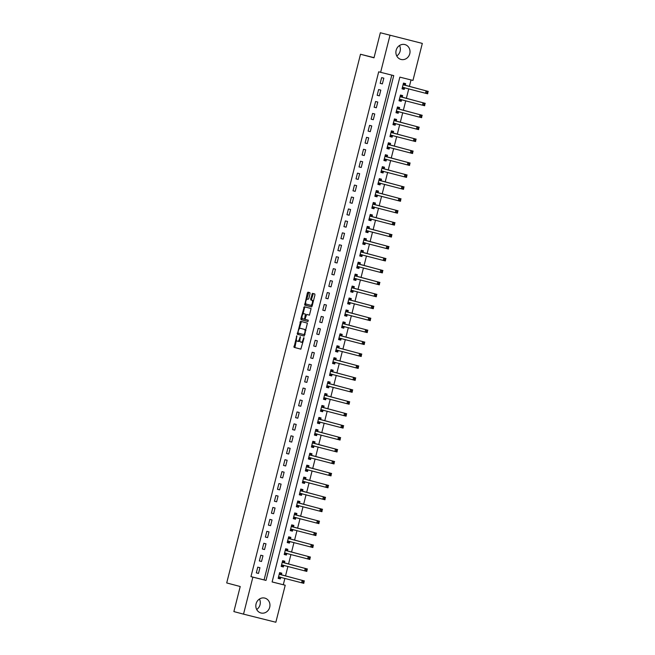 <?xml version="1.0" encoding="UTF-8"?>
<svg xmlns="http://www.w3.org/2000/svg" width="655" height="655" viewBox="0 0 655 655"><rect width="100%" height="100%" fill="white"/><g stroke="black" fill="none" stroke-linecap="round" stroke-linejoin="round"><path stroke-width="0.98" d="M296.83 335.753L294.013 347.338L300.833 349.148L303.969 338.348L303.871 337.62L303.118 339.495A3.095 1.253 -75.9 0 1 301.153 342.172L300.579 342.025A3.095 1.253 -75.9 0 1 300.121 338.7L300.35 336.686L299.589 338.561A3.095 1.253 -75.9 0 1 297.624 341.247L297.051 341.091A3.095 1.253 -75.9 0 1 296.6 337.767L296.83 335.753M399.517 45.506A7.688 7.025 -75.2 0 1 400.123 51.172A7.688 7.025 -75.2 0 1 396.75 55.97M409.768 53.718A7.688 7.025 -75.2 0 1 400.991 59.441A7.688 7.025 -75.2 0 1 396.144 50.304A7.688 7.025 -75.2 0 1 404.921 44.581A7.688 7.025 -75.2 0 1 409.768 53.718M259.454 599.03A7.688 7.025 -75.2 0 1 260.06 604.696A7.688 7.025 -75.2 0 1 256.686 609.494M269.704 607.25A7.688 7.025 -75.2 0 1 260.927 612.974A7.688 7.025 -75.2 0 1 256.08 603.828A7.688 7.025 -75.2 0 1 264.857 598.113A7.688 7.025 -75.2 0 1 269.704 607.25M310.036 293.71L309.889 292.67L307.981 292.163L307.359 292.998L304.706 305.099L311.526 306.908L312.14 306.065L314.94 295.004L314.793 293.964L312.484 293.358L310.675 298.926L310.814 299.965L311.96 300.268A2.587 1.048 -75.9 0 1 312.337 303.036A2.587 1.048 -75.9 0 1 310.699 305.287A2.587 1.048 -75.9 0 1 310.691 305.287L306.204 304.1A2.587 1.048 -75.9 0 1 305.82 301.325A2.587 1.048 -75.9 0 1 307.465 299.081L308.218 299.278L308.832 298.443L310.036 293.71M298.5 341.46L297.624 341.247A3.095 1.253 -75.9 0 0 297.624 341.247L298.492 341.46A3.095 1.253 -75.9 0 0 298.5 341.46A3.095 1.253 -75.9 0 0 299.908 340.273M301.144 342.172A3.095 1.253 -75.9 0 0 301.153 342.172L302.02 342.393A3.095 1.253 -75.9 0 0 303.118 341.705M243.529 614.144L233.876 611.59L240.221 586.52L226.712 582.942L360.496 54.25L374.005 57.82L380.342 32.75L422.319 43.41L412.961 80.426L399.853 77.134L272.112 581.951L285.22 585.234L275.853 622.25L243.529 614.144L252.887 577.129L265.995 580.42L393.737 75.603L380.629 72.312L389.995 35.304M380.629 72.312L378.696 71.804L250.963 576.621L252.887 577.129M300.596 321.318L297.329 334.263L304.149 336.064L307.416 323.128L300.596 321.318M302.012 317.822L301.75 318.862L300.874 318.641L304.288 306.745L311.109 308.546L309.438 315.161M309.438 315.153L306.671 314.425L305.263 318.404L305.402 319.444L308.276 320.205L307.948 321.515L301.013 319.681L300.874 318.641M250.963 576.621L264.071 579.904L391.796 75.12M258.504 573.428L259.953 567.697L257.767 567.156L256.318 572.888L258.504 573.428L256.326 572.855M261.525 561.491L262.974 555.759L260.788 555.211L259.339 560.942L261.525 561.491L259.347 560.917M264.546 549.553L265.995 543.822L263.809 543.273L262.36 549.005L264.546 549.553L262.368 548.972M267.567 537.616L269.017 531.885L266.831 531.336L265.381 537.067L267.567 537.616L265.39 537.034M270.589 525.67L272.038 519.939L269.852 519.39L268.403 525.122L270.589 525.67L268.411 525.097M273.61 513.733L275.059 508.002L272.873 507.453L271.424 513.184L273.61 513.733L271.432 513.16M276.631 501.796L278.08 496.064L275.894 495.516L274.445 501.247L276.631 501.796L274.453 501.214M279.652 489.85L281.101 484.119L278.915 483.57L277.466 489.301L279.652 489.85L277.474 489.277M282.673 477.913L284.123 472.181L281.937 471.633L280.487 477.364L282.673 477.913L280.496 477.339M285.695 465.975L287.144 460.244L284.958 459.695L283.509 465.427L285.695 465.975L283.517 465.394M288.716 454.038L290.165 448.307L287.979 447.758L286.53 453.489L288.716 454.038L286.538 453.457M291.737 442.092L293.186 436.361L291 435.812L289.551 441.544L291.737 442.092L289.559 441.519M294.758 430.155L296.207 424.424L294.021 423.875L292.572 429.606L294.758 430.155L292.58 429.582M297.779 418.217L299.229 412.486L297.043 411.938L295.593 417.669L297.779 418.217L295.601 417.636M300.801 406.272L302.25 400.541L300.064 399.992L298.615 405.723L300.801 406.272L298.623 405.699M303.822 394.335L305.271 388.603L303.085 388.055L301.636 393.786L303.822 394.335L301.644 393.761M306.843 382.397L308.292 376.666L306.106 376.117L304.657 381.849L306.843 382.397L304.665 381.816M309.864 370.452L311.313 364.72L309.127 364.18L307.678 369.911L309.864 370.452L307.686 369.878M312.885 358.514L314.334 352.783L312.148 352.234L310.699 357.966L312.885 358.514L310.707 357.941M315.906 346.577L317.356 340.846L315.17 340.297L313.72 346.028L315.906 346.577L313.729 346.004M318.928 334.639L320.377 328.908L318.199 328.36L316.742 334.091L318.928 334.639L316.75 334.058M321.949 322.694L323.398 316.963L321.22 316.414L319.763 322.145L321.949 322.694L319.771 322.121M324.97 310.757L326.419 305.025L324.241 304.477L322.784 310.208L324.97 310.757L322.792 310.183M327.991 298.819L329.44 293.088L327.263 292.539L325.805 298.271L327.991 298.819L325.813 298.238M331.012 286.874L332.462 281.142L330.284 280.602L328.826 286.333L331.012 286.874L328.835 286.3M334.034 274.936L335.483 269.205L333.305 268.656L331.848 274.388L334.034 274.936L331.856 274.363M337.055 262.999L338.504 257.268L336.326 256.719L334.869 262.45L337.055 262.999L334.877 262.418M340.076 251.061L341.525 245.33L339.347 244.782L337.89 250.513L340.076 251.061L337.898 250.48M343.097 239.116L344.546 233.385L342.368 232.836L340.911 238.567L343.097 239.116L340.919 238.543M346.118 227.179L347.568 221.447L345.39 220.899L343.932 226.63L346.118 227.179L343.94 226.605M349.14 215.241L350.589 209.51L348.411 208.961L346.953 214.693L349.14 215.241L346.962 214.66M352.161 203.296L353.61 197.564L351.432 197.016L349.975 202.747L352.161 203.296L349.983 202.722M355.182 191.358L356.631 185.627L354.453 185.078L352.996 190.81L355.182 191.358L353.004 190.785M358.203 179.421L359.652 173.69L357.474 173.141L356.017 178.872L358.203 179.421L356.025 178.84M361.224 167.475L362.673 161.752L360.496 161.204L359.038 166.935L361.224 167.475L359.046 166.902M364.245 155.538L365.695 149.807L363.517 149.258L362.059 154.989L364.245 155.538L362.068 154.965M367.267 143.601L368.716 137.869L366.538 137.321L365.081 143.052L367.267 143.601L365.089 143.027M370.288 131.663L371.737 125.932L369.559 125.383L368.102 131.115L370.288 131.663L368.11 131.082M373.309 119.718L374.758 113.986L372.58 113.438L371.123 119.169L373.309 119.718L371.131 119.145M376.33 107.78L377.779 102.049L375.602 101.5L374.144 107.232L376.33 107.78L374.152 107.207M379.351 95.843L380.801 90.112L378.623 89.563L377.165 95.294L379.351 95.843L377.174 95.262M382.373 83.897L383.822 78.166L381.644 77.626L380.187 83.357L382.373 83.897L380.195 83.324M272.12 581.927L283.287 584.727L284.9 578.357M285.514 575.942L287.922 566.419M288.536 564.004L290.943 554.482M291.557 552.067L293.964 542.545M294.578 540.121L296.985 530.599M297.599 528.184L300.006 518.662M300.62 516.246L303.028 506.724M303.642 504.309L306.049 494.779M306.663 492.363L309.07 482.841M309.684 480.426L312.091 470.904M312.705 468.489L315.112 458.967M315.726 456.543L318.133 447.021M318.748 444.606L321.155 435.084M321.769 432.668L324.176 423.146M324.79 420.731L327.197 411.201M327.811 408.785L330.218 399.263M330.832 396.848L333.239 387.326M333.853 384.911L336.261 375.38M336.875 372.965L339.282 363.443M339.896 361.028L342.303 351.506M342.917 349.09L345.324 339.568M345.938 337.153L348.345 327.623M348.959 325.207L351.367 315.685M351.981 313.27L354.388 303.748M355.002 301.333L357.409 291.802M358.023 289.387L360.43 279.865M361.044 277.45L363.451 267.928M364.065 265.512L366.473 255.99M367.087 253.567L369.494 244.045M370.108 241.63L372.515 232.107M373.129 229.692L375.536 220.17M376.15 217.755L378.557 208.224M379.171 205.809L381.578 196.287M382.192 193.872L384.6 184.35M385.214 181.934L387.621 172.412M388.235 169.989L390.642 160.467M391.256 158.051L393.663 148.529M394.277 146.114L396.684 136.592M397.298 134.177L399.706 124.647M400.32 122.231L402.727 112.709M403.341 110.294L405.748 100.772M406.362 98.356L408.769 88.826M409.383 86.411L411.021 79.935M281.404 574.73L281.797 573.182L279.611 572.634L278.162 578.365L280.348 578.905L280.741 577.358M284.426 562.792L284.819 561.237L282.632 560.688L281.183 566.419L283.369 566.968L283.762 565.412M287.447 550.855L287.84 549.299L285.654 548.751L284.204 554.482L286.391 555.031L286.784 553.475M290.468 538.909L290.861 537.362L288.675 536.813L287.226 542.545L289.412 543.093L289.805 541.538M293.489 526.972L293.882 525.416L291.696 524.868L290.247 530.599L292.433 531.148L292.826 529.6M296.51 515.035L296.903 513.479L294.717 512.931L293.268 518.662L295.454 519.21L295.847 517.655M299.531 503.097L299.924 501.542L297.738 500.993L296.289 506.724L298.475 507.273L298.868 505.717M302.553 491.152L302.946 489.596L300.76 489.056L299.31 494.787L301.497 495.327L301.889 493.78M305.574 479.214L305.967 477.659L303.781 477.11L302.332 482.841L304.518 483.39L304.911 481.834M308.595 467.277L308.988 465.721L306.802 465.173L305.353 470.904L307.539 471.453L307.932 469.897M311.616 455.331L312.009 453.784L309.823 453.235L308.374 458.967L310.56 459.515L310.953 457.96M314.637 443.394L315.03 441.838L312.844 441.29L311.395 447.021L313.581 447.57L313.974 446.022M317.659 431.457L318.052 429.901L315.866 429.352L314.416 435.084L316.602 435.632L316.995 434.077M320.68 419.519L321.073 417.964L318.887 417.415L317.438 423.146L319.624 423.695L320.017 422.139M323.701 407.574L324.094 406.018L321.908 405.478L320.459 411.209L322.645 411.749L323.038 410.202M326.722 395.636L327.115 394.081L324.929 393.532L323.48 399.263L325.666 399.812L326.059 398.256M329.743 383.699L330.136 382.143L327.95 381.595L326.501 387.326L328.687 387.875L329.08 386.319M332.765 371.753L333.158 370.206L330.971 369.657L329.522 375.389L331.708 375.937L332.101 374.382M335.786 359.816L336.179 358.26L333.993 357.712L332.543 363.443L334.73 363.992L335.123 362.436M338.807 347.879L339.2 346.323L337.014 345.774L335.565 351.506L337.751 352.054L338.144 350.499M341.828 335.933L342.221 334.386L340.035 333.837L338.586 339.568L340.772 340.117L341.165 338.561M344.849 323.996L345.242 322.44L343.056 321.892L341.607 327.623L343.793 328.171L344.186 326.624M347.87 312.058L348.264 310.503L346.077 309.954L344.628 315.685L346.814 316.234L347.207 314.678M350.892 300.121L351.285 298.565L349.099 298.017L347.649 303.748L349.835 304.297L350.228 302.741M353.913 288.175L354.306 286.628L352.12 286.079L350.671 291.811L352.857 292.351L353.25 290.804M356.934 276.238L357.327 274.682L355.141 274.134L353.692 279.865L355.878 280.414L356.271 278.858M359.955 264.301L360.348 262.745L358.162 262.197L356.713 267.928L358.899 268.476L359.292 266.921M362.976 252.355L363.369 250.808L361.183 250.259L359.734 255.99L361.92 256.539L362.313 254.983M365.998 240.418L366.391 238.862L364.205 238.314L362.755 244.045L364.941 244.593L365.334 243.046M369.019 228.48L369.412 226.925L367.226 226.376L365.777 232.107L367.963 232.656L368.356 231.1M372.04 216.543L372.433 214.987L370.255 214.439L368.798 220.17L370.984 220.719L371.377 219.163M375.061 204.597L375.454 203.042L373.276 202.501L371.819 208.233L374.005 208.773L374.398 207.226M378.082 192.66L378.475 191.104L376.298 190.556L374.84 196.287L377.026 196.836L377.419 195.28M381.104 180.723L381.497 179.167L379.319 178.618L377.861 184.35L380.047 184.898L380.44 183.343M384.125 168.777L384.518 167.23L382.34 166.681L380.882 172.412L383.069 172.961L383.462 171.405M387.146 156.84L387.539 155.284L385.361 154.736L383.904 160.467L386.09 161.015L386.483 159.468M390.167 144.902L390.56 143.347L388.382 142.798L386.925 148.529L389.111 149.078L389.504 147.522M393.188 132.957L393.581 131.409L391.403 130.861L389.946 136.592L392.132 137.141L392.525 135.585M396.209 121.019L396.602 119.464L394.425 118.923L392.967 124.647L395.153 125.195L395.546 123.648M399.231 109.082L399.624 107.526L397.446 106.978L395.988 112.709L398.174 113.258L398.567 111.702M402.252 97.145L402.645 95.589L400.467 95.04L399.01 100.772L401.196 101.32L401.589 99.765M405.273 85.199L405.666 83.652L403.488 83.103L402.031 88.834L404.217 89.383L404.61 87.827M374.046 57.648L360.496 54.25M380.342 32.75L422.319 43.41M283.287 584.727L285.22 585.234M264.071 579.904L265.995 580.42M280.348 578.905L278.17 578.332M283.369 566.968L281.191 566.395M286.391 555.031L284.213 554.457M289.412 543.093L287.234 542.512M292.433 531.148L290.255 530.575M295.454 519.21L293.276 518.637M298.475 507.273L296.297 506.692M301.497 495.327L299.319 494.754M304.518 483.39L302.34 482.817M307.539 471.453L305.361 470.88M310.56 459.515L308.382 458.934M313.581 447.57L311.403 446.997M316.602 435.632L314.425 435.059M319.624 423.695L317.446 423.114M322.645 411.749L320.467 411.176M325.666 399.812L323.488 399.239M328.687 387.875L326.509 387.293M331.708 375.937L329.531 375.356M334.73 363.992L332.552 363.419M337.751 352.054L335.573 351.481M340.772 340.117L338.594 339.536M343.793 328.171L341.615 327.598M346.814 316.234L344.636 315.661M349.835 304.297L347.658 303.715M352.857 292.351L350.679 291.778M355.878 280.414L353.7 279.841M358.899 268.476L356.721 267.903M361.92 256.539L359.742 255.958M364.941 244.593L362.764 244.02M367.963 232.656L365.785 232.083M370.984 220.719L368.806 220.137M374.005 208.773L371.827 208.2M377.026 196.836L374.848 196.263M380.047 184.898L377.869 184.325M383.069 172.961L380.891 172.38M386.09 161.015L383.912 160.442M389.111 149.078L386.933 148.505M392.132 137.141L389.954 136.559M395.153 125.195L392.975 124.622M398.174 113.258L395.997 112.685M401.196 101.32L399.018 100.739M404.217 89.383L402.039 88.802M296.412 339.945L294.889 347.559L300.899 349.148M298.148 333.076L298.197 334.484L304.207 336.072M301.415 321.54L299.188 328.982M297.976 332.331L298.074 333.059L304.059 334.639L304.837 332.699A3.095 1.253 -75.9 0 0 304.378 329.375L300.293 328.294A3.095 1.253 -75.9 0 0 300.285 328.294A3.095 1.253 -75.9 0 0 298.32 330.971L297.976 332.331M305.893 330.742A3.095 1.253 -75.9 0 0 305.255 329.596L304.378 329.375M301.153 328.507A3.095 1.253 -75.9 0 1 301.161 328.507A3.095 1.253 -75.9 0 0 301.161 328.507L305.255 329.596M302.938 314.163L304.55 307.801L303.674 307.58M305.099 306.958L304.55 307.801M309.496 315.161L307.547 314.646M307.997 321.515L301.013 319.681M304.665 313.884L303.797 313.663A2.587 1.048 -75.9 0 0 302.151 315.915A2.587 1.048 -75.9 0 0 302.528 318.682L304.116 319.1L304.731 318.264L305.386 314.081L303.797 313.663L304.673 313.884A2.587 1.048 -75.9 0 0 304.665 313.884L305.386 314.081M304.984 319.321L304.116 319.1L305.23 319.222M301.75 318.862L301.889 319.902M311.567 305.508L310.699 305.287L311.567 305.508A2.587 1.048 -75.9 0 0 312.394 305.05M313.344 301.3A2.587 1.048 -75.9 0 0 312.836 300.489L311.96 300.268M313.295 293.571L311.543 299.147L311.69 300.186L312.836 300.489M305.688 303.29L305.582 305.32L311.584 306.908M308.792 292.376L306.638 299.54M278.285 577.874L279.39 578.144L280.864 577.292M279.497 573.092L280.594 573.371L279.497 573.076M278.555 576.809L301.627 582.786L302.233 580.395L304.419 580.944L281.568 574.902L280.594 573.371M304.084 581.632L303.814 583.335L301.627 582.786L303.838 582.582L304.084 581.632L303.208 581.411L302.962 582.369M303.208 581.411L302.233 580.395L279.218 574.181M303.838 582.582L303.814 583.335M281.306 565.928L282.411 566.207L283.885 565.355M282.518 561.155L283.615 561.433L282.518 561.139M281.576 564.872L304.649 570.849L305.255 568.458L307.441 569.007L284.589 562.964L283.615 561.433M307.105 569.694L306.835 571.397L304.649 570.849L306.859 570.644L307.105 569.694L306.229 569.473L305.983 570.423M306.229 569.473L305.255 568.458L282.24 562.244M306.859 570.644L306.835 571.397M284.327 553.991L285.433 554.269L286.906 553.409M285.539 549.217L286.636 549.488L285.539 549.201M284.598 552.926L307.67 558.903L308.276 556.521L310.462 557.069L287.61 551.019L286.636 549.488M310.126 557.749L309.856 559.452L307.67 558.903L309.88 558.707L310.126 557.749L309.25 557.528L309.004 558.486M309.25 557.528L308.276 556.521L285.261 550.306M309.88 558.707L309.856 559.452M287.349 542.053L288.454 542.324L289.928 541.472M288.56 537.272L289.657 537.55L288.56 537.264M287.619 540.989L310.691 546.966L311.297 544.575L313.483 545.124L290.632 539.081L289.657 537.55M313.147 545.812L312.877 547.514L310.691 546.966L312.902 546.769L313.147 545.812L312.271 545.59L312.026 546.548M312.271 545.59L311.297 544.575L288.282 538.369M312.902 546.769L312.877 547.514M290.37 530.108L291.475 530.386L292.949 529.535M291.581 525.335L292.679 525.613L291.581 525.318M290.64 529.052L313.712 535.029L314.318 532.638L316.504 533.186L293.653 527.144L292.679 525.613M316.168 533.874L315.898 535.577L313.712 535.029L315.923 534.824L316.168 533.874L315.292 533.653L315.047 534.611M315.292 533.653L314.318 532.638L291.303 526.423M315.923 534.824L315.898 535.577M293.391 518.17L294.496 518.449L295.97 517.597M294.603 513.397L295.7 513.667L294.603 513.381M293.661 517.106L316.733 523.083L317.339 520.7L319.525 521.249L296.674 515.198L295.7 513.667M319.19 521.929L318.919 523.632L316.733 523.083L318.944 522.886L319.19 521.929L318.314 521.716L318.068 522.665M318.314 521.716L317.339 520.7L294.324 514.486M318.944 522.886L318.919 523.632M296.412 506.233L297.517 506.503L298.991 505.652M297.624 501.452L298.721 501.73L297.632 501.443M296.682 505.169L319.755 511.146L320.36 508.763L322.547 509.303L299.695 503.261L298.721 501.73M322.211 509.991L321.941 511.694L319.755 511.146L321.965 510.949L322.211 509.991L321.335 509.77L321.089 510.728M321.335 509.77L320.36 508.763L297.345 502.549M321.965 510.949L321.941 511.694M299.433 494.296L300.539 494.566L302.012 493.714M300.645 489.514L301.742 489.793L300.653 489.498M299.703 493.231L322.776 499.208L323.382 496.817L325.568 497.366L302.716 491.324L301.742 489.793M325.232 498.054L324.962 499.757L322.776 499.208L324.986 499.004L325.232 498.054L324.356 497.833L324.11 498.791M324.356 497.833L323.382 496.817L300.367 490.603M324.986 499.004L324.962 499.757M302.454 482.35L303.56 482.629L305.034 481.777M303.666 477.577L304.763 477.855L303.674 477.56M302.725 481.286L325.797 487.271L326.403 484.88L328.589 485.429L305.738 479.386L304.763 477.855M328.253 486.108L327.983 487.819L325.797 487.271L328.008 487.066L328.253 486.108L327.377 485.895L327.132 486.845M327.377 485.895L326.403 484.88L303.388 478.666M328.008 487.066L327.983 487.819M305.476 470.413L306.581 470.691L308.055 469.832M306.687 465.639L307.784 465.91L306.696 465.623M305.746 469.348L328.818 475.325L329.424 472.943L331.61 473.491L308.759 467.441L307.784 465.91M331.274 474.171L331.004 475.874L328.818 475.325L331.029 475.129L331.274 474.171L330.398 473.95L330.153 474.908M330.398 473.95L329.424 472.943L306.409 466.728M331.029 475.129L331.004 475.874M308.497 458.475L309.602 458.746L311.076 457.894M309.709 453.694L310.806 453.972L309.717 453.686M308.767 457.411L331.839 463.388L332.445 460.997L334.631 461.546L311.78 455.503L310.806 453.972M334.296 462.233L334.025 463.936L331.839 463.388L334.05 463.191L334.296 462.233L333.42 462.012L333.174 462.97M333.42 462.012L332.445 460.997L309.43 454.783M334.05 463.191L334.025 463.936M311.518 446.53L312.623 446.808L314.097 445.957M312.73 441.757L313.827 442.035L312.738 441.74M311.788 445.474L334.861 451.451L335.466 449.06L337.652 449.608L314.801 443.566L313.827 442.035M337.317 450.296L337.047 451.999L334.861 451.451L337.071 451.246L337.317 450.296L336.441 450.075L336.195 451.033M336.441 450.075L335.466 449.06L312.451 442.845M337.071 451.246L337.047 451.999M314.539 434.592L315.644 434.871L317.118 434.019M315.751 429.819L316.848 430.089L315.759 429.803M314.809 433.528L337.882 439.505L338.488 437.122L340.674 437.671L317.822 431.62L316.848 430.089M340.338 438.351L340.068 440.054L337.882 439.505L340.092 439.308L340.338 438.351L339.462 438.138L339.216 439.087M339.462 438.138L338.488 437.122L315.473 430.908M340.092 439.308L340.068 440.054M317.56 422.655L318.666 422.925L320.139 422.074M318.772 417.874L319.869 418.152L318.78 417.865M317.831 421.591L340.903 427.568L341.509 425.177L343.695 425.725L320.844 419.683L319.869 418.152M343.359 426.413L343.089 428.116L340.903 427.568L343.114 427.371L343.359 426.413L342.483 426.192L342.246 427.15M342.483 426.192L341.509 425.177L318.494 418.971M343.114 427.371L343.089 428.116M320.582 410.71L321.687 410.988L323.161 410.136M321.793 405.936L322.89 406.215L321.802 405.92M320.852 409.653L343.924 415.63L344.53 413.24L346.716 413.788L323.865 407.746L322.89 406.215M346.38 414.476L346.11 416.179L343.924 415.63L346.135 415.426L346.38 414.476L345.504 414.255L345.267 415.213M345.504 414.255L344.53 413.24L321.515 407.025M346.135 415.426L346.11 416.179M323.611 398.772L324.708 399.051L326.182 398.199M324.815 393.999L325.912 394.277L324.823 393.982M323.873 397.708L346.945 403.693L347.551 401.302L349.737 401.851L326.886 395.808L325.912 394.277M349.402 402.53L349.131 404.233L346.945 403.693L349.156 403.488L349.402 402.53L348.526 402.317L348.288 403.267M348.526 402.317L347.551 401.302L324.536 395.088M349.156 403.488L349.131 404.233M326.632 386.835L327.729 387.113L329.203 386.253M327.836 382.061L328.933 382.332L327.844 382.045M326.894 385.77L349.966 391.747L350.572 389.365L352.758 389.913L329.907 383.863L328.933 382.332M352.423 390.593L352.153 392.296L349.966 391.747L352.177 391.551L352.423 390.593L351.547 390.372L351.309 391.33M351.547 390.372L350.572 389.365L327.557 383.15M352.177 391.551L352.153 392.296M329.653 374.897L330.75 375.168L332.224 374.316M330.857 370.116L331.954 370.394L330.865 370.108M329.915 373.833L352.988 379.81L353.594 377.419L355.78 377.968L332.928 371.925L331.954 370.394M355.444 378.656L355.174 380.358L352.988 379.81L355.198 379.613L355.444 378.656L354.568 378.434L354.33 379.392M354.568 378.434L353.594 377.419L330.578 371.205M355.198 379.613L355.174 380.358M332.674 362.952L333.772 363.23L335.245 362.379M333.878 358.179L334.975 358.457L333.886 358.162M332.936 361.896L356.009 367.873L356.615 365.482L358.801 366.03L335.95 359.988L334.975 358.457M358.465 366.718L358.195 368.421L356.009 367.873L358.219 367.668L358.465 366.718L357.589 366.497L357.352 367.447M357.589 366.497L356.615 365.482L333.6 359.267M358.219 367.668L358.195 368.421M335.696 351.014L336.793 351.293L338.267 350.433M336.899 346.241L338.005 346.511L336.907 346.225M335.958 349.95L359.03 355.927L359.636 353.544L361.822 354.093L338.971 348.042L338.005 346.511M361.486 354.773L361.216 356.476L359.03 355.927L361.241 355.731L361.486 354.773L360.61 354.56L360.373 355.509M360.61 354.56L359.636 353.544L336.621 347.33M361.241 355.731L361.216 356.476M338.717 339.077L339.814 339.347L341.288 338.496M339.92 334.296L341.026 334.574L339.929 334.287M338.979 338.013L362.051 343.99L362.657 341.599L364.843 342.147L341.992 336.105L341.026 334.574M364.507 342.835L364.237 344.538L362.051 343.99L364.262 343.793L364.507 342.835L363.631 342.614L363.394 343.572M363.631 342.614L362.657 341.599L339.642 335.393M364.262 343.793L364.237 344.538M341.738 327.132L342.835 327.41L344.309 326.558M342.942 322.358L344.047 322.637L342.95 322.342M342 326.075L365.072 332.052L365.678 329.661L367.864 330.21L345.013 324.168L344.047 322.637M367.529 330.898L367.258 332.601L365.072 332.052L367.283 331.848L367.529 330.898L366.653 330.677L366.415 331.635M366.653 330.677L365.678 329.661L342.663 323.447M367.283 331.848L367.258 332.601M344.759 315.194L345.856 315.473L347.33 314.621M345.963 310.421L347.068 310.699L345.971 310.404M345.021 314.13L368.094 320.115L368.7 317.724L370.886 318.273L348.034 312.222L347.068 310.699M370.55 318.952L370.28 320.655L368.094 320.115L370.304 319.91L370.55 318.952L369.674 318.739L369.436 319.689M369.674 318.739L368.7 317.724L345.684 311.51M370.304 319.91L370.28 320.655M347.78 303.257L348.878 303.535L350.351 302.675M348.984 298.483L350.089 298.754L348.992 298.467M348.042 302.192L371.115 308.169L371.721 305.787L373.907 306.327L351.055 300.285L350.089 298.754M373.571 307.015L373.301 308.718L371.115 308.169L373.325 307.973L373.571 307.015L372.695 306.794L372.458 307.752M372.695 306.794L371.721 305.787L348.706 299.572M373.325 307.973L373.301 308.718M350.802 291.319L351.899 291.59L353.373 290.738M352.005 286.538L353.11 286.816L352.013 286.522M351.064 290.255L374.136 296.232L374.742 293.841L376.928 294.39L354.077 288.347L353.11 286.816M376.592 295.077L376.322 296.781L374.136 296.232L376.347 296.027L376.592 295.077L375.716 294.856L375.479 295.814M375.716 294.856L374.742 293.841L351.727 287.627M376.347 296.027L376.322 296.781M353.823 279.374L354.92 279.652L356.394 278.801M355.026 274.601L356.132 274.879L355.035 274.584M354.085 278.318L377.157 284.295L377.763 281.904L379.949 282.452L357.098 276.41L356.132 274.879M379.613 283.14L379.343 284.843L377.157 284.295L379.368 284.09L379.613 283.14L378.737 282.919L378.5 283.869M378.737 282.919L377.763 281.904L354.748 275.69M379.368 284.09L379.343 284.843M356.844 267.436L357.941 267.715L359.415 266.855M358.048 262.663L359.153 262.933L358.056 262.647M357.106 266.372L380.178 272.349L380.784 269.966L382.97 270.515L360.119 264.464L359.153 262.933M382.635 271.195L382.364 272.898L380.178 272.349L382.389 272.152L382.635 271.195L381.759 270.974L381.521 271.931M381.759 270.974L380.784 269.966L357.769 263.752M382.389 272.152L382.364 272.898M359.865 255.499L360.962 255.769L362.436 254.918M361.069 250.718L362.174 250.996L361.077 250.709M360.127 254.435L383.2 260.412L383.805 258.021L385.991 258.569L363.14 252.527L362.174 250.996M385.656 259.257L385.386 260.96L383.2 260.412L385.41 260.215L385.656 259.257L384.78 259.036L384.542 259.994M384.78 259.036L383.805 258.021L360.79 251.815M385.41 260.215L385.386 260.96M362.886 243.554L363.983 243.832L365.457 242.98M364.09 238.78L365.195 239.059L364.098 238.764M363.148 242.497L386.221 248.474L386.827 246.083L389.013 246.632L366.161 240.59L365.195 239.059M388.677 247.32L388.407 249.023L386.221 248.474L388.431 248.27L388.677 247.32L387.801 247.099L387.563 248.057M387.801 247.099L386.827 246.083L363.812 239.869M388.431 248.27L388.407 249.023M365.908 231.616L367.005 231.895L368.478 231.043M367.111 226.843L368.216 227.113L367.119 226.827M366.17 230.552L389.242 236.529L389.848 234.146L392.034 234.695L369.183 228.644L368.216 227.113M391.698 235.374L391.428 237.077L389.242 236.529L391.453 236.332L391.698 235.374L390.822 235.161L390.585 236.111M390.822 235.161L389.848 234.146L366.833 227.932M391.453 236.332L391.428 237.077M368.929 219.679L370.026 219.949L371.5 219.098M370.132 214.897L371.238 215.176L370.14 214.889M369.191 218.614L392.263 224.591L392.869 222.209L395.055 222.749L372.204 216.707L371.238 215.176M394.719 223.437L394.449 225.14L392.263 224.591L394.474 224.395L394.719 223.437L393.843 223.216L393.606 224.174M393.843 223.216L392.869 222.209L369.854 215.994M394.474 224.395L394.449 225.14M371.95 207.733L373.047 208.012L374.521 207.16M373.154 202.96L374.259 203.238L373.162 202.944M372.212 206.677L395.284 212.654L395.89 210.263L398.076 210.812L375.225 204.769L374.259 203.238M397.741 211.499L397.47 213.202L395.284 212.654L397.495 212.449L397.741 211.499L396.865 211.278L396.627 212.236M396.865 211.278L395.89 210.263L372.875 204.049M397.495 212.449L397.47 213.202M374.971 195.796L376.068 196.074L377.542 195.223M376.175 191.023L377.28 191.301L376.183 191.006M375.233 194.732L398.305 200.717L398.911 198.326L401.097 198.874L378.246 192.832L377.28 191.301M400.762 199.554L400.492 201.265L398.305 200.717L400.516 200.512L400.762 199.554L399.886 199.341L399.648 200.291M399.886 199.341L398.911 198.326L375.896 192.111M400.516 200.512L400.492 201.265M377.992 183.858L379.089 184.137L380.563 183.277M379.196 179.085L380.301 179.355L379.204 179.069M378.254 182.794L401.327 188.771L401.933 186.388L404.119 186.937L381.267 180.886L380.301 179.355M403.783 187.617L403.513 189.32L401.327 188.771L403.537 188.575L403.783 187.617L402.907 187.395L402.669 188.353M402.907 187.395L401.933 186.388L378.918 180.174M403.537 188.575L403.513 189.32M381.014 171.921L382.111 172.191L383.584 171.34M382.217 167.14L383.322 167.418L382.225 167.131M381.276 170.857L404.348 176.834L404.954 174.443L407.14 174.991L384.288 168.949L383.322 167.418M406.804 175.679L406.534 177.382L404.348 176.834L406.558 176.637L406.804 175.679L405.928 175.458L405.691 176.416M405.928 175.458L404.954 174.443L381.939 168.229M406.558 176.637L406.534 177.382M384.035 159.976L385.132 160.254L386.606 159.402M385.238 155.202L386.344 155.481L385.246 155.186M384.297 158.919L407.369 164.896L407.975 162.505L410.161 163.054L387.31 157.012L386.344 155.481M409.825 163.742L409.555 165.445L407.369 164.896L409.58 164.692L409.825 163.742L408.949 163.521L408.712 164.479M408.949 163.521L407.975 162.505L384.968 156.291M409.58 164.692L409.555 165.445M387.056 148.038L388.153 148.317L389.627 147.457M388.259 143.265L389.365 143.535L388.268 143.249M387.318 146.974L410.39 152.951L410.996 150.568L413.182 151.117L390.331 145.066L389.365 143.535M412.846 151.796L412.576 153.499L410.39 152.951L412.601 152.754L412.846 151.796L411.97 151.583L411.733 152.533M411.97 151.583L410.996 150.568L387.989 144.354M412.601 152.754L412.576 153.499M390.077 136.101L391.174 136.371L392.648 135.519M391.281 131.319L392.386 131.598L391.289 131.311M390.339 135.036L413.411 141.013L414.017 138.623L416.203 139.171L393.352 133.129L392.386 131.598M415.868 139.859L415.598 141.562L413.411 141.013L415.622 140.817L415.868 139.859L414.992 139.638L414.754 140.596M414.992 139.638L414.017 138.623L391.01 132.416M415.622 140.817L415.598 141.562M393.098 124.155L394.195 124.434L395.669 123.582M394.302 119.382L395.407 119.66L394.31 119.366M393.36 123.099L416.433 129.076L417.038 126.685L419.225 127.234L396.373 121.191L395.407 119.66M418.889 127.922L418.619 129.624L416.433 129.076L418.643 128.871L418.889 127.922L418.013 127.7L417.775 128.658M418.013 127.7L417.038 126.685L394.032 120.471M418.643 128.871L418.619 129.624M396.119 112.218L397.217 112.496L398.69 111.645M397.323 107.445L398.428 107.723L397.331 107.428M396.381 111.153L419.454 117.139L420.06 114.748L422.246 115.296L399.394 109.254L398.428 107.723M421.91 115.976L421.64 117.679L419.454 117.139L421.664 116.934L421.91 115.976L421.034 115.763L420.797 116.713M421.034 115.763L420.06 114.748L397.053 108.534M421.664 116.934L421.64 117.679M399.141 100.281L400.238 100.559L401.712 99.699M400.344 95.507L401.45 95.777L400.352 95.491M399.403 99.216L422.475 105.193L423.081 102.81L425.267 103.359L402.416 97.308L401.45 95.777M424.931 104.039L424.661 105.742L422.475 105.193L424.686 104.996L424.931 104.039L424.055 103.817L423.818 104.775M424.055 103.817L423.081 102.81L400.074 96.596M424.686 104.996L424.661 105.742M402.162 88.343L403.259 88.613L404.733 87.762M403.365 83.562L404.471 83.84L403.374 83.553M402.424 87.279L425.496 93.256L426.102 90.865L428.288 91.413L405.437 85.371L404.471 83.84M427.952 92.101L427.682 93.804L425.496 93.256L427.707 93.059L427.952 92.101L427.076 91.88L426.839 92.838M427.076 91.88L426.102 90.865L403.095 84.651M427.707 93.059L427.682 93.804M296.928 336.474L296.396 336.342M303.977 338.34L303.445 338.201M300.448 337.407L299.916 337.276M300.121 338.692L299.589 338.561M302.02 342.393L301.161 342.18M303.65 339.626L303.118 339.495M294.889 347.559L294.013 347.338M294.75 346.52L293.874 346.298M298.197 334.484L297.329 334.263M298.058 333.444L297.182 333.223M300.858 322.383L299.982 322.162M304.862 334.844L304.059 334.639L304.862 334.844M305.025 334.189L304.493 334.058M305.369 332.83L304.837 332.699M301.161 328.515L300.293 328.294L301.161 328.507M305.263 318.395L304.731 318.264M306.057 315.26L305.525 315.12M311.69 300.186L310.814 299.965M311.543 299.147L310.675 298.926M312.746 294.414L311.87 294.193M305.582 305.32L304.706 305.099M305.435 304.28L304.559 304.067M308.235 293.219L307.359 292.998M280.807 577.317L278.621 576.768M281.568 574.902L279.382 574.353M281.445 574.795L279.259 574.247M283.828 565.38L281.642 564.831M284.589 562.964L282.403 562.416M284.466 562.858L282.28 562.309M286.849 553.442L284.663 552.894M287.61 551.019L285.424 550.47M287.488 550.912L285.302 550.364M289.87 541.497L287.684 540.956M290.632 539.081L288.446 538.533M290.509 538.975L288.323 538.426M292.891 529.559L290.705 529.011M293.653 527.144L291.467 526.595M293.53 527.038L291.344 526.489M295.913 517.622L293.727 517.073M296.674 515.198L294.488 514.658M296.551 515.092L294.365 514.543M298.934 505.685L296.748 505.136M299.695 503.261L297.509 502.712M299.572 503.155L297.386 502.606M301.955 493.739L299.769 493.19M302.716 491.324L300.53 490.775M302.594 491.217L300.408 490.669M304.976 481.802L302.79 481.253M305.738 479.386L303.552 478.838M305.615 479.272L303.429 478.731M307.997 469.864L305.811 469.316M308.759 467.441L306.573 466.892M308.636 467.334L306.45 466.786M311.019 457.919L308.832 457.378M311.78 455.503L309.594 454.955M311.657 455.397L309.471 454.848M314.04 445.981L311.854 445.433M314.801 443.566L312.615 443.017M314.678 443.46L312.492 442.911M317.061 434.044L314.875 433.495M317.822 431.62L315.636 431.08M317.7 431.514L315.514 430.965M320.082 422.107L317.896 421.558M320.844 419.683L318.657 419.135M320.721 419.577L318.535 419.028M323.103 410.161L320.917 409.612M323.865 407.746L321.679 407.197M323.742 407.639L321.556 407.091M326.125 398.224L323.938 397.675M326.886 395.808L324.7 395.26M326.763 395.694L324.577 395.153M329.146 386.286L326.96 385.738M329.907 383.863L327.721 383.314M329.784 383.756L327.598 383.208M332.167 374.341L329.981 373.792M332.928 371.925L330.742 371.377M332.805 371.819L330.619 371.27M335.188 362.403L333.002 361.855M335.95 359.988L333.763 359.439M335.827 359.882L333.641 359.333M338.209 350.466L336.023 349.917M338.971 348.042L336.785 347.494M338.848 347.936L336.662 347.387M341.23 338.529L339.044 337.98M341.992 336.105L339.806 335.556M341.869 335.999L339.683 335.45M344.252 326.583L342.066 326.034M345.013 324.168L342.827 323.619M344.89 324.061L342.704 323.513M347.273 314.646L345.087 314.097M348.034 312.222L345.848 311.682M347.911 312.116L345.725 311.567M350.294 302.708L348.108 302.16M351.055 300.285L348.869 299.736M350.933 300.178L348.747 299.63M353.315 290.763L351.129 290.214M354.077 288.347L351.891 287.799M353.954 288.241L351.768 287.692M356.336 278.825L354.15 278.277M357.098 276.41L354.912 275.861M356.975 276.304L354.789 275.755M359.358 266.888L357.171 266.339M360.119 264.464L357.933 263.916M359.996 264.358L357.81 263.809M362.379 254.942L360.193 254.402M363.14 252.527L360.954 251.978M363.017 252.421L360.831 251.872M365.4 243.005L363.214 242.456M366.161 240.59L363.975 240.041M366.039 240.483L363.852 239.935M368.421 231.068L366.235 230.519M369.183 228.644L366.996 228.104M369.06 228.538L366.874 227.989M371.442 219.13L369.256 218.582M372.204 216.707L370.018 216.158M372.081 216.6L369.895 216.052M374.464 207.185L372.277 206.636M375.225 204.769L373.039 204.221M375.102 204.663L372.916 204.114M377.485 195.247L375.299 194.699M378.246 192.832L376.06 192.283M378.123 192.717L375.937 192.177M380.506 183.31L378.32 182.761M381.267 180.886L379.081 180.338M381.144 180.78L378.958 180.231M383.527 171.364L381.341 170.824M384.288 168.949L382.102 168.4M384.166 168.843L381.98 168.294M386.548 159.427L384.362 158.878M387.31 157.012L385.124 156.463M387.187 156.905L385.001 156.357M389.569 147.49L387.383 146.941M390.331 145.066L388.145 144.518M390.208 144.96L388.022 144.411M392.591 135.552L390.405 135.004M393.352 133.129L391.166 132.58M393.229 133.022L391.043 132.474M395.612 123.607L393.426 123.058M396.373 121.191L394.187 120.643M396.25 121.085L394.064 120.536M398.633 111.669L396.447 111.121M399.394 109.254L397.208 108.705M399.272 109.139L397.086 108.599M401.654 99.732L399.468 99.183M402.416 97.308L400.23 96.76M402.293 97.202L400.107 96.653M404.675 87.786L402.489 87.238M405.437 85.371L403.251 84.822M405.314 85.265L403.128 84.716"/></g></svg>
